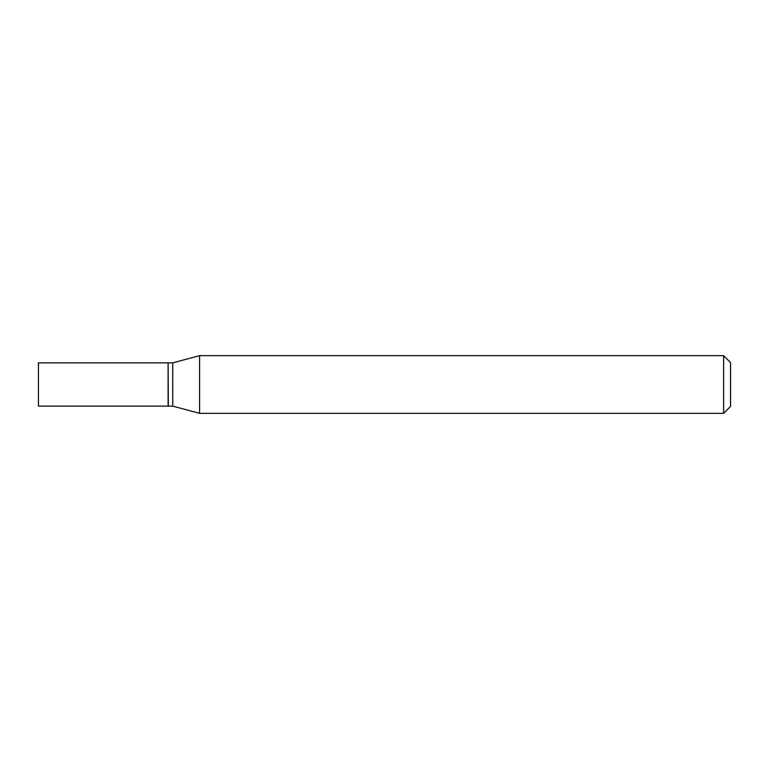 <?xml version="1.0" encoding="UTF-8"?>
<svg xmlns="http://www.w3.org/2000/svg" width="769" height="769" viewBox="0 0 769 769"><rect width="100%" height="100%" fill="white"/><g stroke="black" fill="none" stroke-linecap="round" stroke-linejoin="round"><path stroke-width="1.15" d="M38.45 384.5L38.45 406.138L168.103 406.138L168.103 362.862L38.45 362.862L38.45 384.5M168.103 363.093L168.334 406.138L172.717 406.138L199.584 413.338L723.629 413.338L723.629 355.663L199.584 355.663L199.584 413.338M168.334 362.862L172.717 362.862L172.717 406.138M723.629 355.663L730.55 362.584L730.55 406.417L723.629 413.338M172.717 362.862L199.584 355.663"/></g></svg>
